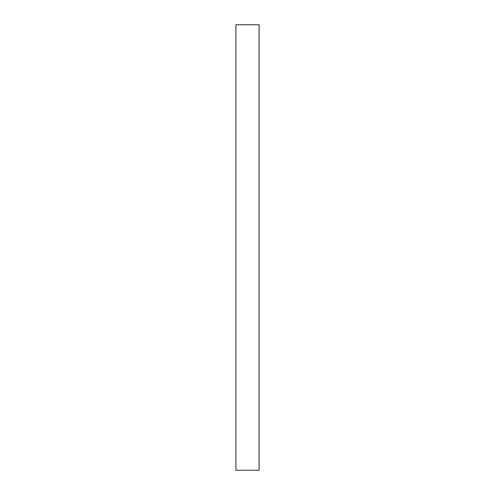 <?xml version="1.0" encoding="UTF-8"?>
<svg xmlns="http://www.w3.org/2000/svg" width="495" height="495" viewBox="0 0 495 495"><rect width="100%" height="100%" fill="white"/><g stroke="black" fill="none" stroke-linecap="round" stroke-linejoin="round"><path stroke-width="0.74" d="M259.089 181.919L259.089 177.092L259.089 181.919M235.911 181.919L235.911 177.092L235.911 181.919M235.911 470.25L259.089 470.25L259.089 24.75L235.911 24.75L235.911 470.25L235.911 24.75L259.089 24.75L259.089 470.25L235.911 470.25"/></g></svg>
